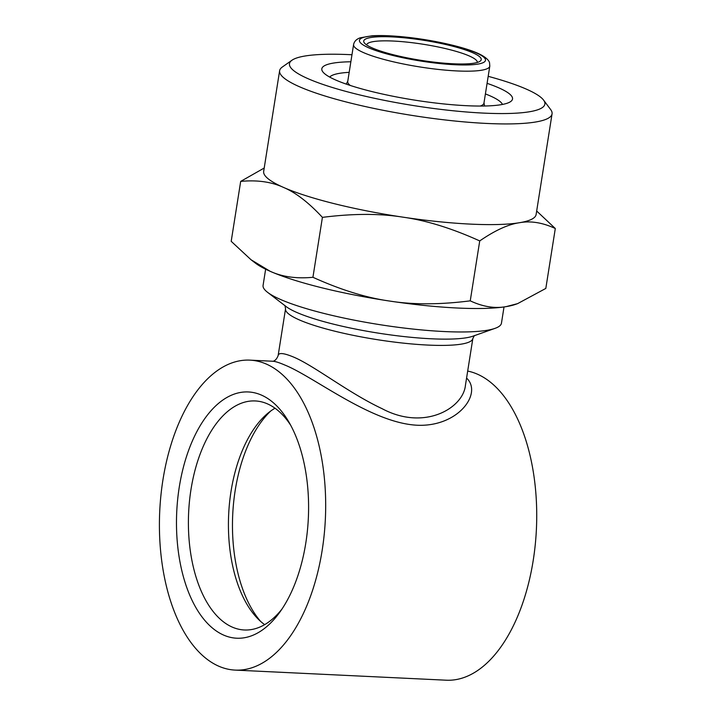 <?xml version="1.0" encoding="UTF-8"?>
<svg xmlns="http://www.w3.org/2000/svg" width="716" height="716" viewBox="0 0 716 716"><rect width="100%" height="100%" fill="white"/><g stroke="black" fill="none" stroke-linecap="round" stroke-linejoin="round"><path stroke-width="1.07" d="M265.636 269.198L263.076 285.407A120.673 20.513 9 0 0 267.56 292.316A120.673 20.513 9 0 0 379.059 324.545A120.673 20.513 9 0 0 495.051 328.349A120.673 20.513 9 0 0 501.46 323.158L504.019 306.949M467.682 371.067A155.157 82.904 92.7 0 1 536.042 535.452A155.157 82.904 92.7 0 1 446.175 680.2L235.125 670.095A155.157 82.904 92.7 0 1 218.622 666.14A155.157 82.904 92.7 0 1 160.903 495.517A155.157 82.904 92.7 0 1 249.965 360.139A155.157 82.904 92.7 0 1 325.359 519.082A155.157 82.904 92.7 0 1 235.125 670.095M466.572 378.066C482.808 393.236 458.231 427.094 417.195 425.232C371.174 423.031 314.172 376.768 284.655 364.972C279.15 362.591 275.168 361.347 272.715 361.24L249.965 360.139M472.846 338.489A94.816 16.119 9 0 1 403.242 343.116A94.816 16.119 9 0 1 299.145 319.828A94.816 16.119 9 0 1 285.541 308.829L278.139 355.557C278.605 352.514 283.643 352.97 293.265 356.935C313.706 365.339 348.352 392.851 382.022 408.639C424.552 431.435 463.342 407.923 465.436 385.28L472.846 338.489L474.395 335.544M261.546 395.142A123.259 65.863 -87.3 0 0 177.246 541.439A123.259 65.863 -87.3 0 0 279.571 612.511A123.259 65.863 -87.3 0 0 288.7 421.715A123.259 65.863 -87.3 0 0 261.546 395.142M290.723 425.304A114.641 61.263 -87.3 0 0 267.498 403.887A114.641 61.263 -87.3 0 0 255.308 400.951A114.641 61.263 -87.3 0 0 189.498 500.985A114.641 61.263 -87.3 0 0 232.145 627.055A114.641 61.263 -87.3 0 0 244.344 629.982A114.641 61.263 -87.3 0 0 281.925 609.128M264.66 624.638A114.641 61.263 92.7 0 1 257.85 618.767A114.641 61.263 92.7 0 1 228.664 514.455A114.641 61.263 92.7 0 1 267.677 413.4A114.641 61.263 92.7 0 1 275.016 408.21M260.651 621.434A120.673 64.485 92.7 0 1 232.718 514.652A120.673 64.485 92.7 0 1 270.729 411.02M372.266 47.936A59.473 10.105 -171 0 1 364.346 42.897A59.473 10.105 -171 0 1 424.069 40.356A59.473 10.105 -171 0 1 480.078 61.227A59.473 10.105 -171 0 1 432.598 61.97A59.473 10.105 -171 0 1 372.266 47.936M480.266 106.049A68.96 11.724 9 0 0 483.953 103.077L489.798 66.158A68.96 11.724 9 0 1 419.853 66.946A68.96 11.724 9 0 1 353.579 44.589L347.734 81.499A68.96 11.724 9 0 0 350.312 85.472M477.295 62.453A56.027 9.523 9 0 0 469.257 55.964A56.027 9.523 9 0 0 407.753 42.199A56.027 9.523 9 0 0 366.619 44.929M488.187 76.326A129.301 21.972 -171 0 1 543.551 100.079A129.301 21.972 -171 0 1 413.732 105.601A129.301 21.972 -171 0 1 291.967 60.233A129.301 21.972 -171 0 1 305.114 55.991A129.301 21.972 -171 0 1 351.968 54.747M350.858 61.773A96.544 16.405 9 0 0 322.8 71.815A96.544 16.405 9 0 0 400.342 97.662A96.544 16.405 9 0 0 500.833 104.733A96.544 16.405 9 0 0 510.651 101.574A96.544 16.405 9 0 0 487.077 83.342M322.415 217.369L312.928 277.289C296.505 278.855 282.247 276.859 270.165 271.292L251.056 259.774L231.196 241.319L240.683 181.399C257.116 179.832 271.364 181.828 283.455 187.395C295.61 192.497 308.596 202.485 322.415 217.369C352.827 213.502 379.677 213.431 402.974 217.163C426.342 220.421 451.921 228.341 479.729 240.925C495.016 230.409 508.244 224.341 519.413 222.73C530.663 220.662 542.621 222.587 555.303 228.511L536.669 211.014M555.303 228.511L545.816 288.432L517.596 303.638L506.123 306.627A137.919 23.44 9 0 0 515.511 304.372L517.596 303.638M240.683 181.399L264.204 168.027M479.729 240.925L470.242 300.845C439.83 304.712 412.98 304.783 389.683 301.06C366.315 297.793 340.735 289.873 312.928 277.289M470.242 300.845C482.915 306.779 494.881 308.703 506.123 306.627A137.919 23.44 9 0 1 389.683 301.06A137.919 23.44 9 0 1 270.165 271.292A137.919 23.44 9 0 1 255.514 263.193L251.056 259.774M543.551 100.079L550.649 109.548A137.919 23.44 -171 0 1 552.063 113.862L536.114 214.54A137.919 23.44 -171 0 1 519.413 222.73A137.919 23.44 -171 0 1 402.974 217.163A137.919 23.44 -171 0 1 283.455 187.395A137.919 23.44 -171 0 1 263.676 171.393L279.625 70.714A137.919 23.44 -171 0 1 282.292 67.044L291.967 60.233M552.063 113.862A137.919 23.44 -171 0 1 412.174 115.437A137.919 23.44 -171 0 1 279.625 70.714M502.453 104.447A87.925 14.947 9 0 0 485.403 93.921M349.184 72.343A87.925 14.947 9 0 0 329.709 77.086M267.56 292.316L286.123 306.564A99.13 16.844 9 0 0 377.708 333.03A99.13 16.844 9 0 0 472.999 336.162L495.051 328.349M476.337 52.921A63.787 10.838 9 0 0 367.21 36.57A63.787 10.838 9 0 0 423.908 61.531A63.787 10.838 9 0 0 476.337 52.921M278.148 355.557C275.445 362.636 271.131 361.15 272.572 361.231M285.541 308.829L284.986 305.544M347.779 81.168L346.24 84.103M483.998 102.746L484.562 106.013M353.579 44.589C354.268 41.34 356.496 39.076 360.273 37.805L372.051 35.8C381.073 35.254 392.314 35.684 405.775 37.107C432.58 39.908 463.037 46.674 477.626 53.217C487.963 57.79 489.529 61.979 489.556 62.919L489.798 66.158"/></g></svg>
